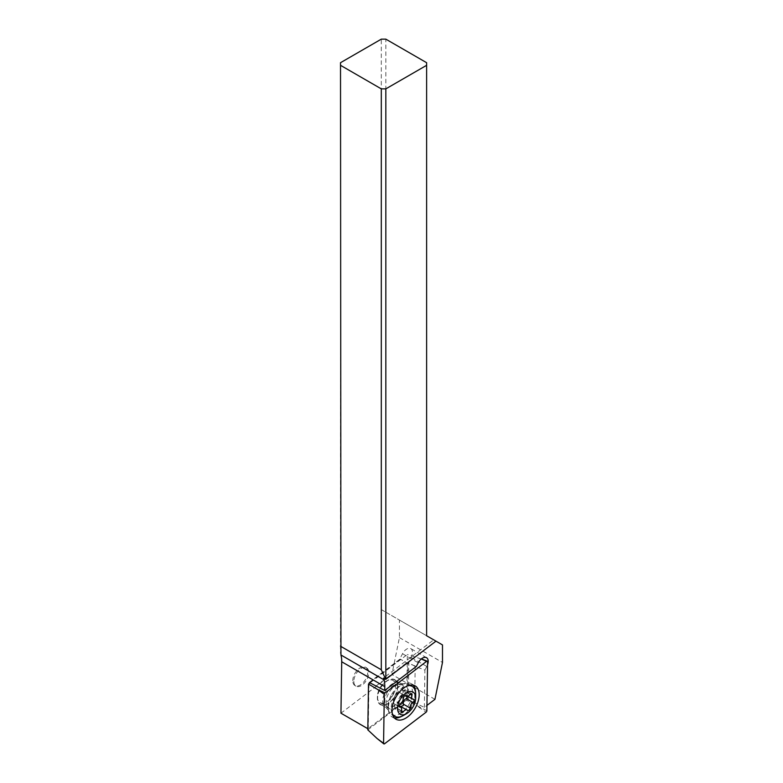 <?xml version="1.0" encoding="UTF-8"?>
<svg xmlns="http://www.w3.org/2000/svg" width="783" height="783" viewBox="0 0 783 783"><rect width="100%" height="100%" fill="white"/><g stroke="black" fill="none" stroke-linecap="round" stroke-linejoin="round"><path stroke-width="0.59" stroke-dasharray="3.92 2.94" d="M367.814 729.854L406.68 700.305L407.366 654.48L369.977 682.903M394.133 679.703A14.104 8.143 -60 0 1 394.642 679.957A14.104 8.143 -60 0 1 394.877 695.813A14.104 8.143 -60 0 1 381.047 704.631A14.104 8.143 -60 0 1 380.538 704.377A14.104 8.143 -60 0 1 380.293 688.531A14.104 8.143 -60 0 1 394.133 679.703M421.274 658.973L407.366 654.48M426.862 710.739L406.68 700.305M421.381 658.885L427.596 661.831M394.329 717.864A19.232 11.099 -60 0 1 393.037 717.463A19.232 11.099 -60 0 1 392.342 717.12A19.232 11.099 -60 0 1 388.388 709.398A19.232 11.099 -60 0 1 402.912 684.254A19.232 11.099 -60 0 1 410.879 683.461A19.232 11.099 -60 0 1 411.564 683.813A19.232 11.099 -60 0 1 413.209 685.154M415.548 692.201A19.232 11.099 -60 0 1 401.591 716.367M340.948 713.196L391.892 674.466L399.428 637.597L399.428 620.058L381.301 609.585L381.301 39.15M340.517 62.699L340.517 653.374M352.781 680.711A10.58 6.107 -60 0 1 357.4 670.062A10.58 6.107 -60 0 1 365.544 667.233A10.58 6.107 -60 0 1 367.736 672.068A10.58 6.107 -60 0 1 363.116 682.717A10.58 6.107 -60 0 1 354.973 685.546A10.58 6.107 -60 0 1 352.781 680.711M381.301 609.585L385.833 612.208L385.833 39.15M426.627 62.699L426.627 635.757L385.833 612.208M433.723 639.848L435.984 641.16L433.723 639.848L383.513 678.019M399.428 620.058L442.483 644.908M399.428 637.597L442.483 662.457M434.947 699.327L391.892 674.466M369.37 682.551L399.369 659.746L402.531 653.727A8.016 4.629 -60 0 1 406.808 649.009A8.016 4.629 -60 0 1 410.811 648.608A8.016 4.629 -60 0 1 411.075 657.368L407.923 663.397L407.385 699.239L367.834 728.719M407.385 699.239L424.347 707.382L426.941 705.414M407.923 663.397L408.834 662.77L408.295 699.16M368.274 728.973L368.95 683.686M397.784 686.28A14.417 8.329 120 0 0 387.585 680.398A14.417 8.329 120 0 0 377.386 698.054A14.417 8.329 120 0 0 387.585 703.946A14.417 8.329 120 0 0 397.784 686.28M424.347 707.382L424.905 670.072L415.186 666.431L408.834 662.77M424.905 670.072L426.804 666.45A8.016 4.629 120 0 0 427.547 664.767M399.369 659.746L400.289 659.129L406.631 662.79L416.36 666.421M375.771 686.251L406.631 662.79M415.186 666.431L414.638 702.821M393.291 694.433A12.822 7.399 120 0 0 395.523 686.28A12.822 7.399 120 0 0 392.86 680.417A12.822 7.399 120 0 0 386.45 681.044A12.822 7.399 120 0 0 379.618 688.6A12.822 7.399 120 0 0 377.386 696.743A12.822 7.399 120 0 0 380.049 702.615A12.822 7.399 120 0 0 393.291 694.433M377.386 698.054L377.386 696.743M391.04 695.558A17.304 9.993 120 0 0 388.848 711.14A17.304 9.993 120 0 0 391.627 714.487A17.304 9.993 120 0 0 409.519 703.437A17.304 9.993 120 0 0 408.932 684.508A17.304 9.993 120 0 0 404.645 683.774A17.304 9.993 120 0 0 391.04 695.558M415.685 694.267A17.304 9.993 -60 0 1 412.69 705.268A17.304 9.993 -60 0 1 403.451 715.456M392.293 713.577A17.304 9.993 -60 0 1 394.211 697.389A17.304 9.993 -60 0 1 408.481 685.546M401.317 711.033L394.681 707.206L395.298 708.997L399.164 705.806M407.728 710.455L400.426 706.109M401.16 706.658L401.65 706.814M407.728 696.341L404.713 693.718L405.261 689.999L403.372 690.635C401.229 692.368 399.79 692.877 399.046 692.172L405.144 695.784M405.33 695.793L399.046 692.172L397.187 693.366L393.066 701.216L393.017 703.193M394.681 707.206C394.867 704.504 394.387 703.173 393.252 703.212L399.164 706.354M353.828 681.308A10.58 6.107 120 0 0 356.011 686.153A10.58 6.107 120 0 0 364.164 683.314A10.58 6.107 120 0 0 368.783 672.675A10.58 6.107 120 0 0 366.591 667.83A10.58 6.107 120 0 0 358.438 670.669A10.58 6.107 120 0 0 353.828 681.308M418.572 706.98L426.099 712.197M384.619 743.733L377.093 738.516M399.252 682.659A14.104 8.143 120 0 0 385.422 691.487A14.104 8.143 120 0 0 385.657 707.343A14.104 8.143 120 0 0 386.166 707.587A14.104 8.143 120 0 0 400.005 698.769A14.104 8.143 120 0 0 399.761 682.913A14.104 8.143 120 0 0 399.252 682.659M426.804 666.45L411.075 657.368M402.531 653.727L418.259 662.8M400.289 659.129L369.429 682.58M386.968 692.847A12.822 7.399 -60 0 1 400.221 684.665A12.822 7.399 -60 0 1 400.651 698.681A12.822 7.399 -60 0 1 387.399 706.863A12.822 7.399 -60 0 1 386.968 692.847M388.417 693.738A13.507 7.801 120 0 0 386.704 705.894A13.507 7.801 120 0 0 402.834 699.885A13.507 7.801 120 0 0 399.036 684.538A13.507 7.801 120 0 0 388.417 693.738M401.395 710.788L396.609 708.028M400.945 706.491L407.571 710.328M413.365 699.278L406.739 695.451M410.165 694.267L405.3 691.458M410.008 694.462L403.372 690.635M403.265 698.348L396.629 694.521M400.367 703.868L393.732 700.041M399.281 706.697L393.252 703.212M398.968 698.739A32.044 26.103 113.1 0 1 405.261 689.999M388.388 709.398L388.525 710.357L385.657 707.343L380.538 704.377M402.912 684.254L403.813 683.882L400.632 683.353L394.642 679.957M395.963 719.205L392.342 717.12M415.196 685.908L411.564 683.813M426.539 657.691L410.811 648.608M369.087 682.57L399.682 659.315M392.86 680.417L400.221 684.665L399.036 684.538L404.645 683.774M380.049 702.615L387.399 706.863L386.704 705.894L388.848 711.14M386.45 681.044L387.585 680.398M391.627 714.487L392.733 715.124M408.932 684.508L410.038 685.154M401.571 712.628L395.209 708.958M413.718 699.366L407.131 695.558M407.777 696.322L405.682 695.108M411.672 693.689L405.32 690.019M405.516 695.862L398.909 692.055M399.526 706.951L392.939 703.154M356.011 686.153L354.973 685.546M366.591 667.83L365.544 667.233"/><path stroke-width="1.17" d="M426.539 661.381A1.282 0.744 -60 0 1 427.596 661.831L426.862 710.739A1.282 0.744 -60 0 1 426.637 711.532A1.282 0.744 -60 0 1 426.099 712.197L384.619 743.733A1.282 0.744 -60 0 1 383.572 743.282L384.306 694.374A1.282 0.744 -60 0 1 384.522 693.581A1.282 0.744 -60 0 1 385.07 692.916L426.539 661.381A1.282 0.744 -60 0 1 427.264 661.195A1.282 0.744 -60 0 1 427.596 661.831L426.862 710.739A1.282 0.744 -60 0 1 426.637 711.532A1.282 0.744 -60 0 1 426.099 712.197L384.619 743.733A1.282 0.744 -60 0 1 383.778 743.85A1.282 0.744 -60 0 1 383.572 743.282L384.306 694.374A1.282 0.744 -60 0 1 384.522 693.581A1.282 0.744 -60 0 1 385.07 692.916L426.539 661.381L421.274 658.973M396.658 719.557A19.232 11.099 120 0 0 415.528 707.519A19.232 11.099 120 0 0 415.196 685.908A19.232 11.099 120 0 0 414.501 685.556A19.232 11.099 120 0 0 395.64 697.594A19.232 11.099 120 0 0 395.963 719.205A19.232 11.099 120 0 0 396.658 719.557M383.572 743.282L377.093 738.516L367.814 729.854L368.499 684.029L377.827 689.608L385.07 692.916M369.977 682.903L368.499 684.029M413.209 685.154A19.232 11.099 -60 0 1 415.548 692.201M401.591 716.367A19.232 11.099 -60 0 1 394.329 717.864M340.517 646.22L381.301 669.768L381.301 88.87L340.517 65.312L340.948 654.989A32.044 18.498 -60 0 1 341.711 661.772L340.948 713.196L367.834 728.719M426.627 65.312L426.627 635.757L435.984 641.16L385.833 679.282L385.833 88.87L426.627 65.312L426.627 62.699L385.833 39.15L381.301 39.15L340.517 62.699L340.517 65.312M435.984 641.16L442.483 644.908L442.483 662.457L434.947 699.327L426.941 705.414M368.95 683.686L369.429 682.58L384.717 690.479L384.776 686.632A32.044 18.498 120 0 0 384.003 679.85L383.513 678.019L385.833 679.282M427.547 664.767A8.016 4.629 120 0 0 426.539 657.691A8.016 4.629 120 0 0 422.526 658.082A8.016 4.629 120 0 0 418.259 662.8L416.36 666.421L384.717 690.479M381.301 669.768L385.725 679.292M385.833 88.87L381.301 88.87M406.622 713.626A12.822 7.399 -60 0 1 398.371 712.266A12.822 7.399 -60 0 1 399.78 700.237A12.822 7.399 -60 0 1 409.803 691.526A12.822 7.399 -60 0 1 415.685 697.927A12.822 7.399 -60 0 1 413.463 706.08A12.822 7.399 -60 0 1 406.622 713.626L403.451 715.456A17.304 9.993 -60 0 1 394.798 716.318A17.304 9.993 -60 0 1 392.293 713.577M399.878 707.039A4.434 2.564 -60 0 1 400.71 707.245A4.434 2.564 -60 0 1 401.317 711.033A1.869 1.077 120 0 0 401.571 712.628A1.869 1.077 120 0 0 403.245 711.855A4.434 2.564 -60 0 1 407.199 710.015A4.434 2.564 -60 0 1 407.571 710.328A1.869 1.077 120 0 0 407.728 710.455A1.869 1.077 120 0 0 409.666 709.261A1.869 1.077 120 0 0 409.989 707.969A4.434 2.564 -60 0 1 410.752 704.915A4.434 2.564 -60 0 1 412.886 702.449A1.869 1.077 120 0 0 413.786 701.411A1.869 1.077 120 0 0 413.718 699.366A1.869 1.077 120 0 0 413.365 699.278A4.434 2.564 -60 0 1 412.543 699.072A4.434 2.564 -60 0 1 411.936 695.284A1.869 1.077 120 0 0 411.672 693.689A1.869 1.077 120 0 0 410.008 694.462A4.434 2.564 -60 0 1 406.044 696.302A4.434 2.564 -60 0 1 405.672 695.999A1.869 1.077 120 0 0 405.516 695.862A1.869 1.077 120 0 0 403.578 697.066A1.869 1.077 120 0 0 403.265 698.348A4.434 2.564 -60 0 1 402.501 701.402A4.434 2.564 -60 0 1 400.367 703.868A1.869 1.077 120 0 0 399.467 704.906A1.869 1.077 120 0 0 399.526 706.951A1.869 1.077 120 0 0 399.878 707.039L399.281 706.697M408.481 685.546A17.304 9.993 -60 0 1 412.103 686.339A17.304 9.993 -60 0 1 415.685 694.267L415.685 697.927M407.199 710.015L399.164 705.806M400.945 706.491L403.265 705.561L403.362 704.142C402.951 701.646 403.911 699.806 406.25 698.622L407.728 696.341M384.306 694.374L377.827 689.608M384.776 686.632L341.711 661.772M340.948 654.989L384.003 679.85M403.245 711.855L401.395 710.788M409.989 707.969L403.362 704.142M412.886 702.449L406.25 698.622M411.936 695.284L410.165 694.267M377.093 738.516L383.778 743.85M421.381 658.885L427.264 661.195M392.733 715.124L394.798 716.318M410.038 685.154L412.103 686.339M412.543 699.072L407.777 696.322M406.044 696.302L405.144 695.784M400.71 707.245L399.164 706.354"/></g></svg>
